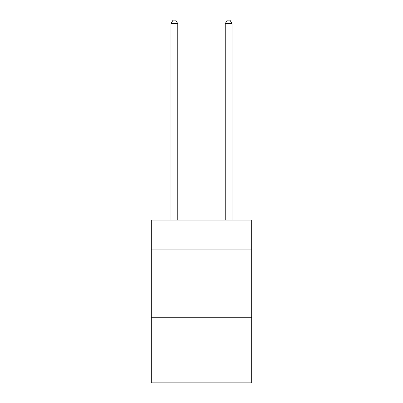 <?xml version="1.0" encoding="UTF-8"?>
<svg xmlns="http://www.w3.org/2000/svg" width="403" height="403" viewBox="0 0 403 403"><rect width="100%" height="100%" fill="white"/><g stroke="black" fill="none" stroke-linecap="round" stroke-linejoin="round"><path stroke-width="0.6" d="M251.689 249.925L251.689 220.083L151.311 220.083L151.311 249.925L251.689 249.925L251.689 382.85L151.311 382.85L151.311 249.925M251.689 317.745L151.311 317.745M177.763 220.083L177.763 23.676L170.983 23.676L170.983 220.083M170.983 23.676L173.018 20.15L175.728 20.15L177.763 23.676M232.017 220.083L232.017 23.676L225.237 23.676L225.237 220.083M225.237 23.676L227.272 20.15L229.982 20.15L232.017 23.676"/></g></svg>
